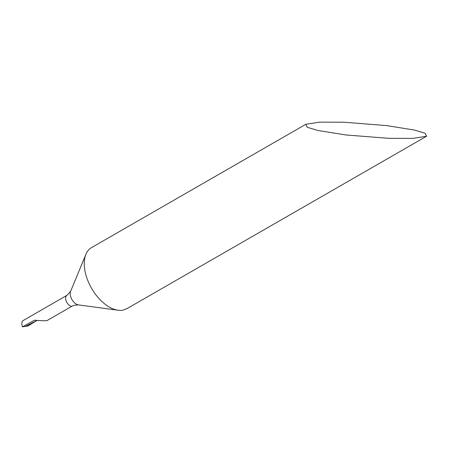 <?xml version="1.0" encoding="UTF-8"?>
<svg xmlns="http://www.w3.org/2000/svg" width="449" height="449" viewBox="0 0 449 449"><rect width="100%" height="100%" fill="white"/><g stroke="black" fill="none" stroke-linecap="round" stroke-linejoin="round"><path stroke-width="0.67" d="M37.166 320.412L25.385 326.378L36.756 320.653L27.905 325.98L22.45 326.844L34.556 320.148C39.781 320.704 43.907 320.867 46.949 320.625L71.728 306.364L74.304 305.275L78.395 304.888L118.115 310.259A35.286 20.239 -119.9 0 1 88.801 282.892A35.286 20.239 -119.9 0 1 85.922 254.314A35.286 20.239 -119.9 0 1 91.512 247.624L305.859 124.283L319.581 122.156L343.76 122.212L386.51 125.585L414.646 130.092L425.136 133.235L426.55 136.255L412.827 138.387L388.649 138.326L345.898 134.958L317.763 130.451L307.273 127.303L305.859 124.283M22.45 326.844C21.535 323.914 21.625 321.905 22.719 320.805L34.107 314.244M34.017 314.294A6.174 3.541 60.1 0 0 33.95 314.328A6.174 3.541 60.1 0 0 33.883 314.367L67.356 295.088M127.292 308.452L122.734 310.208A35.286 20.239 -119.9 0 1 118.115 310.259M36.756 320.653L25.385 326.378L27.905 325.98L36.756 320.653M66.811 295.42A6.174 3.541 60.1 0 0 66.401 301.554A6.174 3.541 60.1 0 0 71.728 306.364M67.148 295.223L70.605 291.35A8.537 4.9 60.1 0 0 71.301 298.265A8.537 4.9 60.1 0 0 78.395 304.888M70.605 291.35L85.922 254.314M426.55 136.255L127.084 308.57"/></g></svg>
